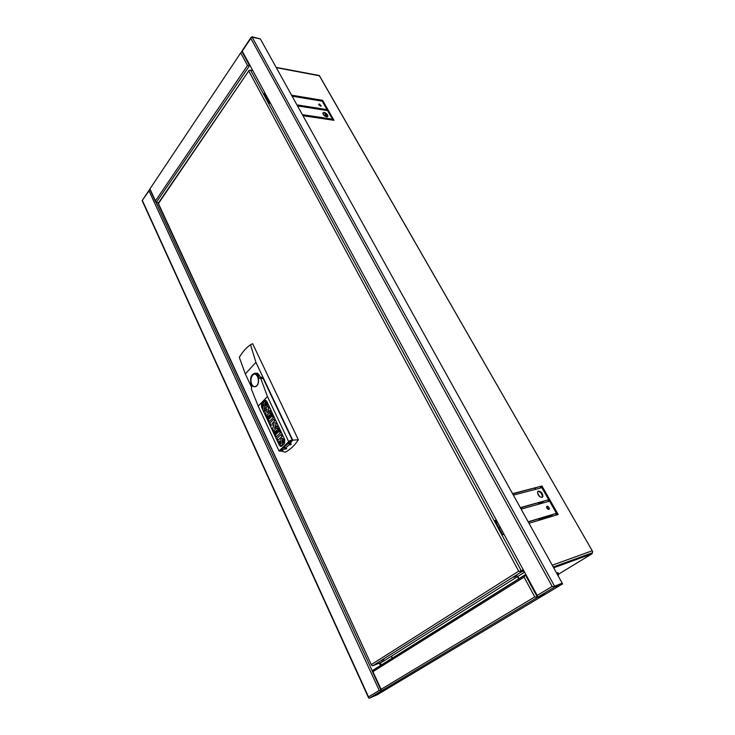 <?xml version="1.0" encoding="UTF-8"?>
<svg xmlns="http://www.w3.org/2000/svg" width="735" height="735" viewBox="0 0 735 735"><rect width="100%" height="100%" fill="white"/><g stroke="black" fill="none" stroke-linecap="round" stroke-linejoin="round"><path stroke-width="1.1" d="M255.927 362.327L292.75 440.146L289.03 444.905L284.509 449.149L281.294 451.088L285.244 452.19C290.261 449.636 294.625 445.502 298.337 439.778L252.656 343.75L250.497 344.743L255.927 362.327L245.325 373.922L239.307 357.302C242.55 351.854 246.28 347.664 250.497 344.743M254.788 373.215L257.544 373.343L260.824 377.579L261.89 377.184L263.056 378.268L292.236 439.962L289.25 442.736M289.241 442.746L289.085 443.958L288.736 443.37M285.015 447.321L284.344 447.937M281.294 451.088L281.046 450.564M251.37 386.886L245.325 373.922M260.769 377.671L260.291 377.882M251.094 384.506C249.735 377.524 251.26 373.803 255.661 373.352C257.369 374.023 258.5 375.76 259.051 378.562L260.135 377.946L260.897 378.791L267.457 396.569L258.206 406.152L251.324 388.999L251.949 386.151L251.094 384.506M256.984 373.114L256.037 373.499M258.325 376.136L259.529 375.126M267.457 396.569L288.717 441.68L279.043 450.941L280.053 451.244L290.123 441.606L289.691 440.688L292.236 439.962M251.526 383.89C250.479 380.436 250.865 377.505 252.675 375.089L253.685 374.317C257.709 371.974 260.53 382.273 256.818 385.829C254.769 387.565 253.024 386.959 251.572 384.001L251.526 383.89M261.835 403.267L264.334 400.685L265.831 400.391L266.888 401.567L284.767 439.631L284.427 443.527L281.817 446.035L280.366 446.292L279.199 445.006L261.522 407.107L261.835 403.267L261.651 407.089L279.328 444.987L281.183 446.384M279.043 450.941L258.206 406.152M269.736 410.488L270.48 411.775L266.502 415.688L265.537 413.63L266.869 408.899L264.471 411.352L263.902 410.13L267.724 406.216L268.661 408.21L267.301 412.969L269.736 410.488L270.342 411.793L266.502 415.688M266.823 409.073L264.471 411.352M267.724 406.216L268.799 408.191L267.485 412.785M276.911 425.795L277.637 427.026L273.604 430.903L272.52 428.579L274.109 424.573L270.976 425.271L269.901 422.974L273.769 419.097L274.651 420.962L272.079 423.525L275.496 422.772L276.075 423.994L274.348 428.34L276.911 425.795L277.508 427.044L273.604 430.903M274.109 424.591L270.976 425.271M273.769 419.097L274.78 420.944L272.235 423.489M275.496 422.772L276.204 423.976L274.55 428.128M281.018 434.532L282.047 436.406L277.968 440.256L277.086 438.363L281.018 434.532L281.909 436.425L277.968 440.256M281.854 438.216L283.287 439.043L284.748 442.442L283.793 443.242L282.212 440.182L282.323 444.601L281.34 445.575L280.053 444.748L278.684 441.698L279.438 440.963L280.311 443.315L280.963 443.471L280.761 439.245L282.35 438.354L284.61 442.461L283.793 443.242M282.424 440.109L282.451 444.583L281.441 445.557M279.438 440.963L280.706 443.674M274.844 431.371L276.195 434.256L277.077 433.384L275.901 430.866L276.562 430.205L277.747 432.731L278.675 431.822L277.315 428.928L278.188 428.193L280.43 432.979L276.369 436.829L274.146 432.061L274.844 431.371L276.286 434.164M276.562 430.205L277.848 432.63M267.724 416.129L269.056 418.987L269.929 418.105L268.762 415.606L269.423 414.944L270.59 417.434L271.5 416.515L270.158 413.667L271.013 412.914L273.236 417.645L269.231 421.541L267.035 416.828L267.724 416.129L269.148 418.886M269.423 414.944L270.682 417.342M264.37 401.089L265.831 401.843L267.237 405.132L266.318 405.959L264.784 403L264.894 407.365L263.948 408.357L262.707 407.603L261.384 404.636L262.11 403.882L262.955 406.17L263.58 406.299L263.378 402.128L264.967 401.218L267.108 405.15L266.318 405.959M265.004 402.927L265.032 407.346L263.948 408.357M262.11 403.882L263.442 406.483M265.197 400.253L261.972 403.249M278.05 428.211L280.301 432.998L276.369 436.829M270.884 412.932L273.098 417.664L269.231 421.541M290.123 441.606L288.717 441.68M258.132 373.702L257.36 374.565M290.224 443.536C291.795 444.096 291.593 444.546 289.608 444.868M285.722 448.056C287.174 448.525 287.008 448.864 285.217 449.085M298.337 439.778L292.75 440.146M517.072 575.505L514.059 577.232L517.072 575.505M383.854 659.571L381.336 660.976L383.854 659.571M522.934 570.424L519.838 571.527L521.161 572.005L523.375 571.224M267.246 99.179L267.402 99.951M268.514 99.611L267.54 100.208M269.938 103.249L269.111 103.12L263.911 93.51L264.738 93.648M265.069 94.264L264.251 94.135M496.364 522.438L496.823 522.208M497.393 522.025L496.171 522.686M503.475 534.501L502.694 534.74L495.013 520.545L495.803 520.316M495.904 520.518L495.114 520.738M521.161 572.005L372.875 665.717L371.644 665.359L158.273 203.163M519.709 571.288L521.188 570.608L250.534 70.137L252.169 70.441L249.165 70.294L158.429 203.549M371.607 664.431L518.68 571.15L519.838 571.527M249.165 70.33L250.534 70.137M371.57 665.203L158.071 203.476L249.165 70.294M372.875 665.717L382.191 662.005L524.055 572.491M521.188 570.608L522.741 570.057M520.104 571.196L522.805 570.195M240.887 53.232L247.511 65.489L249.551 65.654L241.962 51.643L241.098 52.323L149.756 189.18L241.098 52.323M158.65 202.603L156.279 202.465L155.462 200.875L247.511 65.489M372.856 671.707L524.073 577.122L525.249 574.742L537.478 597.344L381.731 690.716L372.48 670.688M381.731 690.716L389.623 687.354L545.195 594.293L537.478 597.344L534.758 596.903L524.073 577.122M391.452 656.171L392.407 658.192M518.791 578.969L517.596 576.755M149.012 190.861L142.131 200.6L149.196 190.071L149.012 190.861L379.242 690.441L381.511 690.854L369.246 698.204L368.648 697.965L368.511 696.89L379.242 690.441M149.857 189.4L149.196 190.071M381.061 690.303L380.565 690.542L381.097 690.376L372.213 671.138M389.385 687.455L381.465 690.753M389.394 687.482L377.128 694.823L369.246 698.204M381.088 690.349L380.583 690.578M391.231 656.318L392.187 658.33M537.175 595.451L552.16 586.438L554.934 586.879L562.606 583.884L545.499 594.119L537.349 597.022L537.175 595.451L242.265 51.165L241.934 51.542M251.903 36.759L260.337 38.881L251.903 36.759L242.265 51.165M252.105 37.136L251.48 37.237L252.133 37.182L554.548 586.181L553.841 586.493L554.594 586.254L554.934 586.879L537.781 597.16M562.606 583.884L562.266 583.278L554.594 586.254M252.133 37.182L260.365 38.937L562.22 583.195L553.868 586.548M554.548 586.181L562.22 583.195M519.075 578.785L517.881 576.571M499.267 528.419L499.69 527.5M269.028 102.973L269.295 102.055M326.267 115.652L326.368 114.357M315.554 117.572L315.003 117.085M323.584 114.917L325.302 115.184L325.247 113.815M324.686 115.974L325.302 115.184M326.974 115.064L324.898 116.13M325.09 113.374L326.037 114.054M314.047 108.431L314.654 108.21M542.43 519.241L548.834 517.265L549.872 516.576L545.572 517.412M546.537 517.128L551.737 515.336L545.453 517.22L546.528 516.503M541.208 518.092L541.658 518.588L546.068 516.641M541.658 518.588L546.61 517.256M545.783 517.808L545.085 517.559M545.37 518.074L540.014 519.691L539.269 518.68M539.802 519.645L538.286 518.974M541.631 517.964L541.456 518.542M552.187 514.812L552.104 516.328M547.74 498.036L547.777 497.577M542.118 497.411L542.356 496.961C542.228 493.745 540.73 491.899 537.873 491.393L537.799 491.412M538.424 491.008C541.282 491.513 542.779 493.369 542.908 496.575L542.062 497.43C539.196 496.933 537.698 495.078 537.561 491.862L538.424 491.008M324.089 112.363C326.386 113.144 327.663 114.449 327.911 116.259L326.652 116.902C324.356 116.112 323.078 114.816 322.821 112.997L324.089 112.363M327.525 116.801L327.544 116.746C327.286 114.926 326.009 113.631 323.712 112.841L322.83 112.942M548.696 509.484L546.638 506.562M547.033 506.213C548.475 506.461 549.229 507.398 549.284 509.033L548.87 509.456C547.428 509.217 546.675 508.28 546.61 506.636L547.033 506.213M319.339 103.966L321.241 105.904L320.607 106.217L318.696 104.278L319.339 103.966M320.873 106.217L318.696 104.444M553.253 567.025L592.401 552.757L592.061 553.767L553.685 567.806M327.332 110.581L298.419 106.042L297.859 105.013L326.763 109.579L327.332 110.581M326.625 110.47L298.19 105.619M326.763 109.579L326.395 110.057M548.466 499.782L549.275 501.206L522.015 508.886L521.188 507.407L548.466 499.782L521.299 507.609M548.613 501.389L547.915 500.158M302.37 114.66L332.183 119.116L332.753 120.127L302.939 115.698M332.045 120.016L302.701 115.257M332.183 119.116L331.807 119.594M512.571 493.672L540.813 486.313L512.69 493.892M540.813 486.313L541.621 487.728L513.379 495.133M540.951 487.902L540.271 486.699M291.565 95.182L321.397 100.135L321.958 101.127L292.126 96.193M321.25 101.007L291.905 95.789M321.397 100.135L321.03 100.612M528.162 521.786L556.202 513.397L528.263 521.969M556.202 513.397L557.029 514.84L528.989 523.283M556.367 515.042L555.642 513.774M333.975 120.301L333.001 120.154L321.645 100.171L322.619 100.337L333.975 120.301M333.267 120.2L321.985 100.769M322.619 100.337L322.252 100.814M541.971 486.01L558.168 514.5L557.259 514.776L541.052 486.258L541.971 486.01L541.162 486.46M557.507 514.693L541.419 486.395M592.401 552.757L592.64 551.498L319.238 75.53M251.535 383.799C252.932 386.775 254.65 387.409 256.69 385.7C260.851 381.612 256.57 370.596 252.656 375.217C250.883 377.579 250.506 380.436 251.535 383.799M263.056 378.268L260.897 378.791M518.68 571.15L248.935 71.323M266.438 95.789L265.023 95.559M266.254 95.449L264.839 95.219M496.75 520.839L495.39 521.234M496.594 520.555L495.234 520.95M556.625 573.107L558.049 572.804M558.159 575.882L558.49 574.568L557.69 574.357L558.802 574.164M557.378 574.467L556.937 572.988L558.012 572.721L558.811 574.182M557.874 572.721L556.891 572.951M150.087 189.244L155.462 200.875M156.279 202.465L249.551 65.654M381.015 689.366L534.758 596.903M525.01 574.889L372.434 670.568M142.461 200.673L368.511 696.89M380.473 665.68L379.297 663.163M381.373 665.111L380.289 662.768M372.222 670.715L156.004 202.382M552.16 586.438L250.81 38.358M539.499 496.465L537.487 492.909M535.466 489.335L534.786 488.123M319.256 104.526L318.907 104.986M537.671 504.476L541.263 502.023M539.665 503.916L543.257 501.463M558.747 574.053L592.061 553.767M552.251 565.224L591.96 550.855M319.201 75.76L276.286 67.648M255.661 373.352L257.544 373.343M253.685 374.317L252.665 375.126C250.828 377.588 250.47 380.555 251.572 384.001M260.135 377.946L261.89 377.184M155.609 201.859L149.756 189.18M524.716 575.248L372.149 670.89M368.602 697.873L142.131 200.609M241.843 51.211L251.021 37.439M535.815 489.244L535.135 488.04M537.855 504.421L541.438 501.968M542.356 496.961L542.908 496.575M327.911 116.259L327.544 116.746M548.723 509.41L549.284 509.033M592.64 551.498L319.312 75.503L276.139 67.372"/></g></svg>
